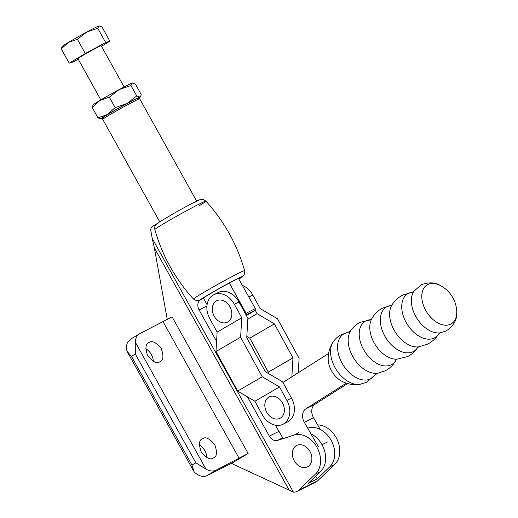 <?xml version="1.0" encoding="UTF-8"?>
<svg xmlns="http://www.w3.org/2000/svg" width="518" height="518" viewBox="0 0 518 518"><rect width="100%" height="100%" fill="white"/><g stroke="black" fill="none" stroke-linecap="round" stroke-linejoin="round"><path stroke-width="0.78" d="M359.809 384.362C353.354 385.198 347.274 384.11 341.556 381.106A19.062 12.264 -122.4 0 1 328.198 360.062C327.907 353.606 329.513 347.643 333.016 342.158A26.075 16.777 -122.4 0 0 336.286 369.69A26.075 16.777 -122.4 0 0 359.809 384.362L366.647 382.265L374.844 375.058A26.165 16.841 -122.4 0 1 370.577 378.852A26.165 16.841 -122.4 0 1 342.404 363.772A26.165 16.841 -122.4 0 1 344.451 333.579A26.165 16.841 -122.4 0 1 347.831 332.511L350.757 330.646A26.204 16.861 -122.4 0 0 353.923 358.495A26.204 16.861 -122.4 0 0 377.777 373.206L385.107 370.882C390.119 368.311 393.855 364.497 396.309 359.44M456.74 311.506L456.74 311.512A22.915 14.75 -122.4 0 1 450.699 324.139A22.909 14.744 -122.4 0 1 426.042 310.929A22.909 14.744 -122.4 0 1 427.836 284.492A22.909 14.744 -122.4 0 1 440.19 285.437A22.909 14.744 -122.4 0 1 440.417 285.56A30.653 30.653 0 0 1 456.727 311.253A22.909 14.744 -122.4 0 1 456.74 311.506A22.909 14.744 -122.4 0 1 450.705 324.126A22.915 14.75 -122.4 0 1 426.036 310.936A22.915 14.75 -122.4 0 1 427.823 284.492A22.915 14.75 -122.4 0 1 440.183 285.437L440.19 285.437M318.279 446.548L304.331 422.377A10.645 8.133 63.4 0 1 305.898 408.806L346.309 383.152M328.567 353.522L282.957 382.478M275.427 425.213L283.145 438.597M320.279 429.435L313.545 417.767A10.645 8.133 63.4 0 1 315.112 404.195L347.63 383.547M315.727 476.159L317.23 478.865L329.642 466.977A22.617 17.275 -116.6 0 0 331.08 440.19A22.617 17.275 -116.6 0 0 307.996 428.075M317.657 424.883A22.617 17.275 63.4 0 1 337.471 440.326A22.617 17.275 63.4 0 1 334.712 464.439L317.683 480.756A10.645 8.133 63.4 0 1 316.135 481.85L296.937 491.459A10.645 8.133 -116.6 0 0 298.478 490.365L315.514 474.048A22.617 17.275 -116.6 0 0 316.951 447.261A22.617 17.275 -116.6 0 0 293.861 435.146L277.486 440.417A7.984 6.099 63.4 0 1 269.334 436.143L247.474 396.872M310.942 433.831A22.617 17.275 63.4 0 1 324.805 451.69A22.617 17.275 63.4 0 1 320.584 471.51L308.171 483.404L317.23 478.865M309.965 451.437A11.972 9.143 -116.6 0 0 297.047 445.292A11.972 9.143 -116.6 0 0 293.311 458.825A11.972 9.143 -116.6 0 0 294.25 460.839A11.972 9.143 -116.6 0 0 294.684 461.564A11.972 9.143 -116.6 0 0 308.204 466.42A11.972 9.143 -116.6 0 0 309.965 451.437M156.65 223.854L152.532 226.321A5.322 4.066 -116.6 0 0 150.867 230.944L152.227 238.468L293.395 492.1A10.645 8.133 -116.6 0 0 296.937 491.459M216.589 341.375L199.093 309.952A7.984 6.099 63.4 0 1 200.453 299.844L196.652 300.79L193.525 299.106A29.228 1.088 -29.1 0 1 209.693 288.934A29.228 1.088 -29.1 0 1 238.241 273.407A29.228 1.088 -29.1 0 1 244.606 270.674L244.464 274.028L243.693 275.434L238.882 279.111M152.227 238.468L154.358 247.941L167.295 319.606M140.067 333.521L131.87 338.403L128.076 341.563A15.967 10.289 -120.9 0 0 126.904 351.081L131.455 356.358L135.321 354.047L135.256 342.068C135.541 337.963 137.141 335.114 140.067 333.521L172.086 316.867L248.128 453.483L232.355 462.917L233.055 464.167L293.395 492.1M126.904 351.081L194.179 471.95A15.967 10.289 -120.9 0 0 206.857 475.673L232.355 462.917M145.752 348.763A11.04 7.116 -120.9 0 1 153.322 361.376M199.288 444.956A11.04 7.116 -120.9 0 1 206.857 457.569M127.266 351.735L193.797 471.263M149.087 342.502C152.027 340.313 156.099 342.366 161.312 348.666C163.863 356.319 163.371 360.69 159.822 361.784C156.889 363.979 152.816 361.927 147.604 355.62C145.046 347.973 145.545 343.596 149.087 342.502L148.763 342.683M160.153 361.609L159.822 361.784M202.629 438.694C205.562 436.499 209.641 438.558 214.847 444.858C217.405 452.505 216.906 456.882 213.364 457.977C210.425 460.165 206.352 458.113 201.139 451.813C198.588 444.159 199.08 439.788 202.629 438.694L202.298 438.869M213.688 457.795L213.364 457.977M203.846 298.905L202.609 298.769A21.154 0.783 -29.1 0 1 202.57 298.75A21.154 0.783 -29.1 0 1 208.845 294.567A21.154 0.783 -29.1 0 1 228.496 283.501A21.154 0.783 -29.1 0 1 239.536 278.172A21.154 0.783 -29.1 0 1 238.753 278.885M248.128 453.483L216.11 470.137C213.086 471.561 209.719 471.238 205.996 469.159L195.843 462.781L191.977 465.093L194.179 471.95M229.921 306.747A11.972 9.143 -116.6 0 0 217.003 300.602A11.972 9.143 -116.6 0 0 213.267 314.128A11.972 9.143 -116.6 0 0 214.206 316.142A11.972 9.143 -116.6 0 0 214.64 316.874A11.972 9.143 -116.6 0 0 228.16 321.73A11.972 9.143 -116.6 0 0 229.921 306.747M265.799 410.295A15.624 15.624 0 0 0 266.744 412.309A11.972 9.143 63.4 0 1 265.799 410.295A11.972 9.143 63.4 0 1 269.535 396.762A11.972 9.143 63.4 0 1 282.459 402.907A11.972 9.143 63.4 0 1 280.691 417.89A11.972 9.143 63.4 0 1 267.171 413.034A11.972 9.143 63.4 0 1 266.744 412.309A15.624 15.624 0 0 0 267.171 413.034M242.385 285.405A18.629 14.226 63.4 0 1 252.816 295.079L260.204 308.599L277.486 318.758L299.106 358.339L298.258 372.766M282.919 382.413L284.596 381.442M247.85 319.062L257.116 313.688L274.404 323.867L292.974 357.867L291.854 376.832M255.109 310.023L257.116 313.688M246.827 336.415L249.78 338.157L268.337 372.138L268.272 373.42M286.914 400.466A18.629 14.226 63.4 0 1 282.932 424.268A18.629 14.226 63.4 0 1 262.283 414.756L254.895 401.236L237.613 391.077L262.244 376.78L279.526 386.946L286.914 400.466L291.524 398.161A18.629 14.226 -116.6 0 1 287.542 421.963L282.932 424.268M241.764 317.825L217.133 332.116L209.751 318.589A18.629 14.226 63.4 0 1 213.733 294.787A18.629 14.226 63.4 0 1 234.382 304.299L241.764 317.825L240.624 337.205L262.244 376.78M291.524 398.161L282.614 381.85L265.32 371.678L246.756 337.697L247.895 318.298L238.992 301.994A18.629 14.226 -116.6 0 0 218.343 292.482L213.733 294.787M241.757 317.806L217.126 332.096L215.993 351.495L237.613 391.077M215.993 351.495L240.624 337.205M97.98 117.845L107.53 114.484A22.617 0.842 150.9 0 0 100.893 118.978A22.617 0.842 150.9 0 0 101.204 118.907L97.98 117.845L92.185 107.433L99.773 100.544L109.324 97.183L119.153 89.588L130.944 85.522L132.207 83.055L135.431 84.117L141.226 94.529L140.734 96.354L139.964 96.996A22.617 0.842 150.9 0 0 126.91 103.529L136.739 95.934L139.964 96.996A22.617 0.842 150.9 0 1 140.333 97.021L140.734 96.354M92.185 107.433L93.078 104.94A22.617 0.842 -29.1 0 1 99.773 100.544A22.617 0.842 -29.1 0 1 119.153 89.588A22.617 0.842 -29.1 0 1 132.207 83.055L132.524 82.99A22.617 0.842 -29.1 0 0 132.207 83.055M107.53 114.484L115.119 107.595L126.91 103.529A22.617 0.842 150.9 0 0 107.53 114.484M109.324 97.183L115.119 107.595M130.944 85.522L136.739 95.934M101.204 118.907A22.617 0.842 150.9 0 0 103.108 118.11M138.429 98.452A22.617 0.842 150.9 0 0 140.333 97.021M100.868 99.89L77.927 58.663A13.306 0.492 -29.1 0 1 93.272 49.586A13.306 0.492 -29.1 0 1 101.172 45.72L124.119 86.946M101.476 46.257L109.9 41.22L105.678 42.541L85.328 53.516L69.198 63.164L73.42 61.843L78.244 59.24M109.9 41.22L101.968 26.962L99.229 25.9A21.29 0.79 150.9 0 0 98.932 25.965L97.747 28.283L105.678 42.541M85.328 53.516L77.389 39.258L86.642 32.11L97.747 28.283M69.198 63.164L61.26 48.912L68.402 42.424A21.29 0.79 150.9 0 1 86.642 32.11A21.29 0.79 -29.1 0 1 98.932 25.965M61.26 48.912L62.102 46.562A21.29 0.79 150.9 0 1 68.402 42.424L77.389 39.258M102.745 119.367L103.263 117.56A19.826 0.738 -29.1 0 1 109.143 113.675A19.826 0.738 -29.1 0 1 127.266 103.464A19.826 0.738 -29.1 0 1 137.879 98.297L139.692 98.808A21.154 0.783 150.9 0 0 128.36 104.325A21.154 0.783 150.9 0 0 109.02 115.223A21.154 0.783 150.9 0 0 102.745 119.367A21.154 0.783 150.9 0 0 102.745 119.399L159.686 221.698M196.652 201.12L139.718 98.828A21.154 0.783 150.9 0 0 139.692 98.808M245.823 315.028L246.121 313.299L229.299 283.074M246.121 313.299A21.154 0.783 -29.1 0 1 255.342 308.689L255.037 310.418L246.413 315.579M238.52 278.464L255.342 308.689M203.354 298.031L207.077 304.726M255.037 310.418A19.826 0.738 150.9 0 0 246.044 314.912M434.291 337.976A25.809 16.608 -122.4 0 1 406.513 323.102A25.809 16.608 -122.4 0 1 408.527 293.324A25.809 16.608 -122.4 0 1 412.483 292.191L413.863 291.304A25.589 16.466 -122.4 0 0 416.984 318.46A25.589 16.466 -122.4 0 0 440.229 332.834L438.837 333.715A25.809 16.608 -122.4 0 1 434.291 337.976M438.837 333.715L438.85 333.696C436.059 338.248 432.284 341.738 427.518 344.153L418.829 346.833A26.01 16.738 -122.4 0 1 395.331 332.206A26.01 16.738 -122.4 0 1 392.087 304.72C394.852 300.498 398.478 297.248 402.985 294.969L412.496 292.184M390.812 305.523L382.841 307.977C377.771 310.567 373.97 314.413 371.425 319.502A25.298 16.278 -122.4 0 0 375.336 344.897A25.298 16.278 -122.4 0 0 396.652 359.239L407.614 356.565C411.726 354.48 415.041 351.508 417.56 347.643L417.553 347.649A26.023 16.744 -122.4 0 1 413.15 351.651A26.023 16.744 -122.4 0 1 385.139 336.655A26.023 16.744 -122.4 0 1 387.173 306.63A26.023 16.744 -122.4 0 1 390.812 305.523L392.094 304.707M396.192 359.68A25.356 16.317 -122.4 0 1 391.207 364.795A25.356 16.317 -122.4 0 1 363.914 350.181A25.356 16.317 -122.4 0 1 365.889 320.92A25.356 16.317 -122.4 0 1 370.836 319.736M322.002 444.684L327.493 441.938M304.331 422.377L313.545 417.767M305.898 408.806L315.112 404.195M317.683 480.756L298.478 490.365M334.712 464.439L329.642 466.977M320.584 471.51L315.514 474.048M193.525 299.106C175.22 278.937 162.322 255.762 154.83 229.578A29.228 1.088 -29.1 0 1 171.212 219.302A29.228 1.088 -29.1 0 1 199.553 203.891A29.228 1.088 -29.1 0 1 205.911 201.146A29.228 1.088 -29.1 0 1 199.223 205.737M154.358 247.941L289.277 490.352M216.11 470.137L206.857 475.673M131.455 356.358L191.977 465.093M135.321 354.047L195.843 462.781M163.144 321.82L239.186 458.436M135.256 342.068L205.996 469.159M298.931 432.614L293.861 435.146M282.692 437.807L277.486 440.417M278.956 431.332L269.334 436.143M206.922 306.034L199.093 309.952M202.609 298.769L200.453 299.844M200.052 300.084A24.048 0.894 -29.1 0 1 227.279 284.026A24.048 0.894 -29.1 0 1 238.876 279.105M292.974 357.867L268.343 372.157M292.968 357.847L268.337 372.138M274.404 323.867L249.78 338.157L274.391 323.854M248.867 297.054L252.816 295.079M238.992 301.994L234.382 304.299M254.908 401.249L279.539 386.959L254.895 401.236M418.835 346.833L417.553 347.649M396.956 359.22L396.147 359.732M371.574 319.243L371.102 319.729L360.178 322.332C356.319 324.287 353.179 327.059 350.757 330.646M377.777 373.206L374.844 375.058M347.831 332.511L341.498 334.531C337.982 336.311 335.159 338.856 333.016 342.158M440.294 285.496C434.978 282.245 428.6 282.025 421.153 284.829L413.863 291.31M440.229 332.834L445.985 331.028C453.93 325.783 457.511 319.237 456.734 311.389M293.311 458.825A15.624 15.624 0 0 0 294.684 461.564M154.83 229.578C154.558 224.883 155.303 226.094 155.73 224.844L158.333 222.591L178.101 210.923L191.142 203.885C199.508 199.611 199.793 199.734 200.667 199.527C202.195 199.864 201.431 198.044 205.911 201.146C224.216 221.315 237.114 244.49 244.606 270.674M213.267 314.128A15.624 15.624 0 0 0 214.64 316.874"/></g></svg>
